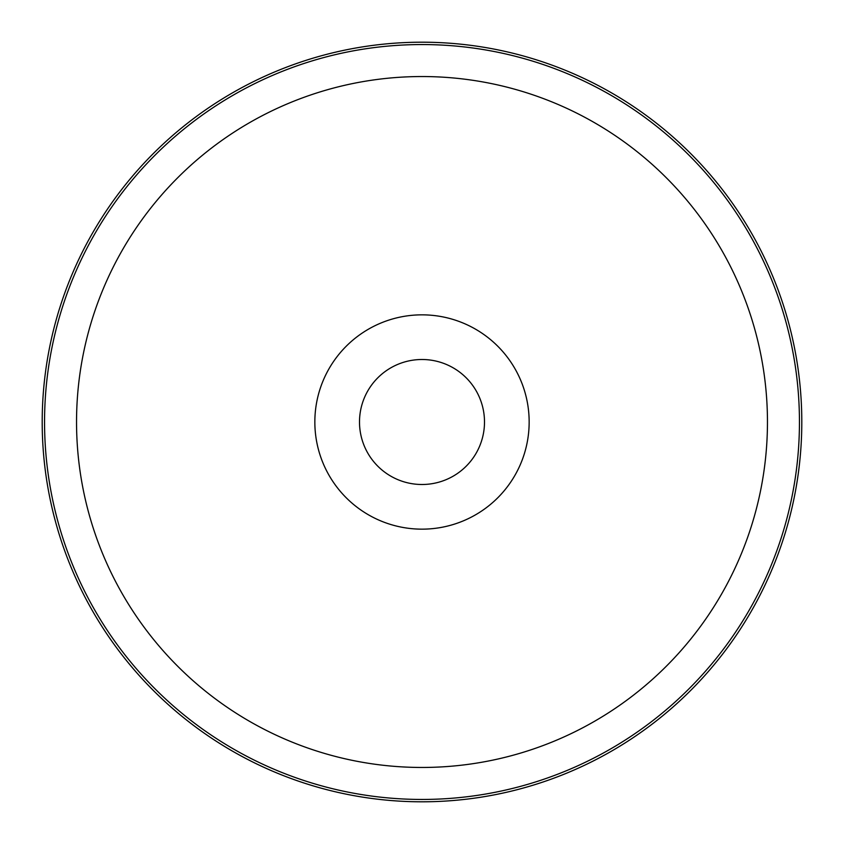 <?xml version="1.0" encoding="UTF-8"?>
<svg xmlns="http://www.w3.org/2000/svg" width="844" height="844" viewBox="0 0 844 844"><rect width="100%" height="100%" fill="white"/><g stroke="black" fill="none" stroke-linecap="round" stroke-linejoin="round"><path stroke-width="1.27" d="M359.502 422A62.498 62.498 0 0 1 422 359.502A62.498 62.498 0 0 1 484.498 422A62.498 62.498 0 0 1 422 484.498A62.498 62.498 0 0 1 359.502 422M422 529.156A107.156 107.156 0 0 1 314.844 422A107.156 107.156 0 0 1 422 314.844A107.156 107.156 0 0 1 529.156 422A107.156 107.156 0 0 1 422 529.156M422 42.2A379.8 379.8 0 0 1 801.8 422A379.8 379.8 0 0 1 422 801.8A379.8 379.8 0 0 1 42.2 422A379.8 379.8 0 0 1 422 42.2M422 76.54A345.46 345.46 0 0 1 767.46 422A345.46 345.46 0 0 1 422 767.46A345.46 345.46 0 0 1 76.54 422A345.46 345.46 0 0 1 422 76.54M422 44.553A377.447 377.447 0 0 1 799.447 422A377.447 377.447 0 0 1 422 799.447A377.447 377.447 0 0 1 44.553 422A377.447 377.447 0 0 1 422 44.553"/></g></svg>
